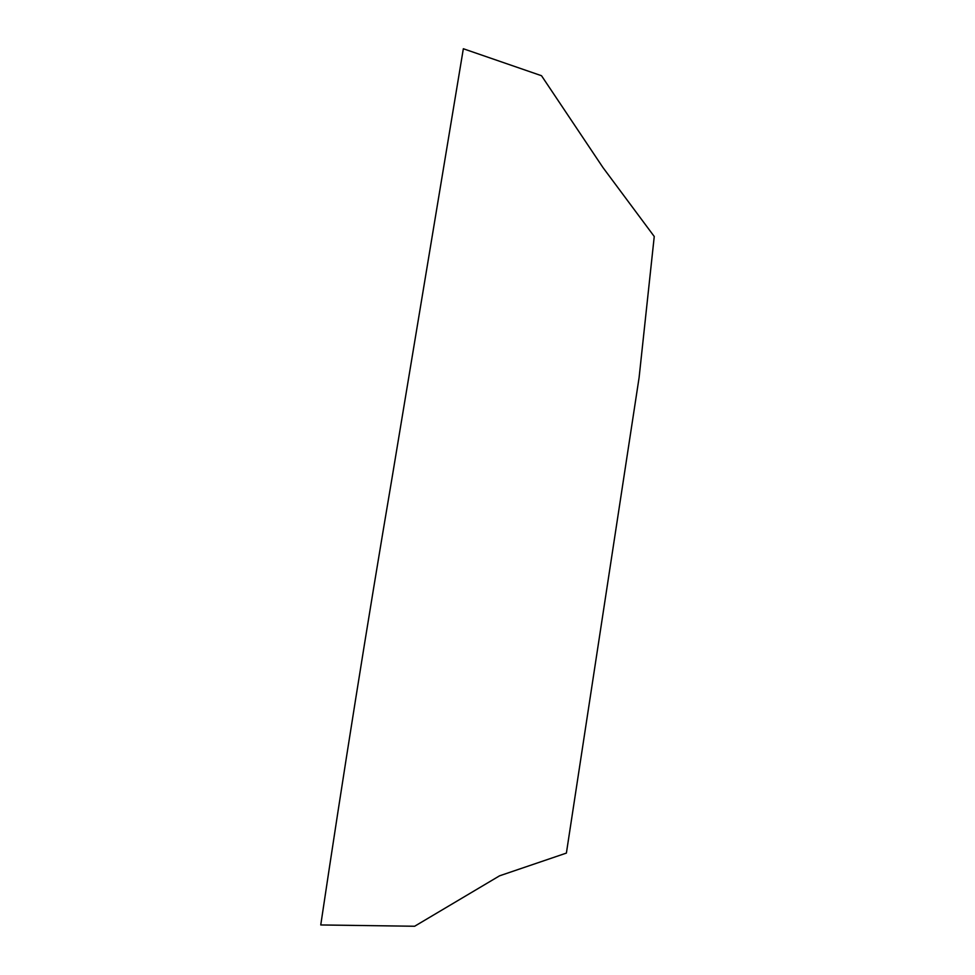 <?xml version="1.0" encoding="UTF-8"?>
<svg xmlns="http://www.w3.org/2000/svg" width="975" height="975" viewBox="0 0 975 975"><rect width="100%" height="100%" fill="white"/><g stroke="black" fill="none" stroke-linecap="round" stroke-linejoin="round"><path stroke-width="1.46" d="M566.39 853.088L639.1 377.569L654.249 236.498L602.952 167.529L541.515 75.721L463.344 48.75L392.182 477.116C367.112 624.829 343.298 774.101 320.751 924.958L414.631 926.25L499.566 875.818L566.39 853.088"/></g></svg>
